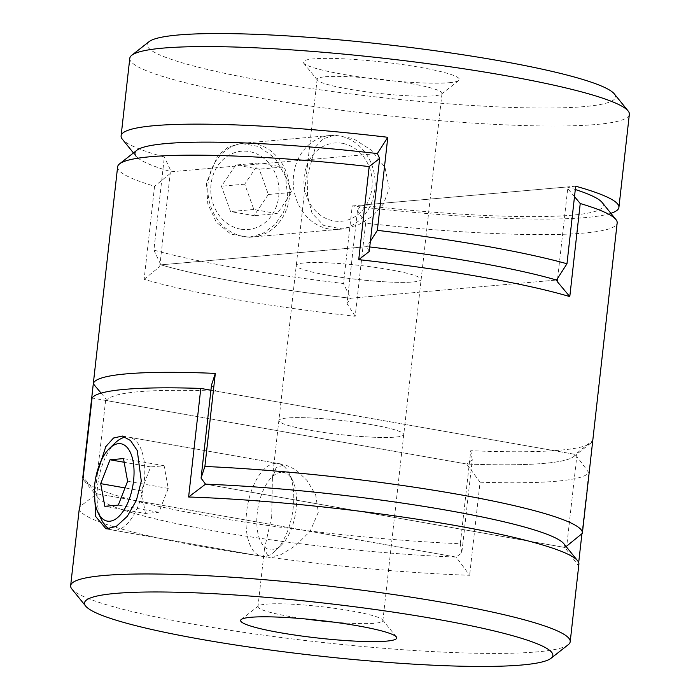 <?xml version="1.0" encoding="UTF-8"?>
<svg xmlns="http://www.w3.org/2000/svg" width="700" height="700" viewBox="0 0 700 700"><rect width="100%" height="100%" fill="white"/><g stroke="black" fill="none" stroke-linecap="round" stroke-linejoin="round"><path stroke-width="0.53" stroke-dasharray="3.5 2.62" d="M240.537 229.136A39.27 34.099 -95.1 0 1 211.032 184.389A39.27 34.099 -95.1 0 1 249.244 151.576A39.27 34.099 -95.1 0 1 278.749 196.315A39.27 34.099 -95.1 0 1 240.537 229.136M253.995 143.474A47.127 40.915 84.9 0 0 244.624 143.062A47.127 40.915 84.9 0 0 207.812 188.221A47.127 40.915 84.9 0 0 243.556 236.547A47.127 40.915 84.9 0 0 252.919 236.959A47.127 40.915 84.9 0 0 289.739 191.8A47.127 40.915 84.9 0 0 253.995 143.474M342.422 143.343A39.27 34.099 84.9 0 0 304.22 176.155A39.27 34.099 84.9 0 0 333.725 220.894A39.27 34.099 84.9 0 0 371.936 188.081A39.27 34.099 84.9 0 0 342.422 143.343M328.974 228.996A47.127 40.915 -95.1 0 1 293.23 180.67A47.127 40.915 -95.1 0 1 330.041 135.52A47.127 40.915 -95.1 0 1 339.412 135.923A47.127 40.915 -95.1 0 1 375.156 184.249A47.127 40.915 -95.1 0 1 338.345 229.407A47.127 40.915 -95.1 0 1 328.974 228.996M268.354 194.486L254.013 215.688L230.554 211.558L221.428 186.218L235.769 165.016L259.227 169.155L268.354 194.486L291.646 192.43L277.305 213.631L253.846 209.492L244.729 184.161L259.07 162.96L282.529 167.09L291.646 192.43M282.529 167.09L259.227 169.155M259.07 162.96L235.769 165.016M244.729 184.161L221.428 186.218M253.846 209.492L230.554 211.558M277.305 213.631L254.013 215.688M614.311 93.896A235.638 26.565 6.4 0 1 584.483 106.584A235.638 26.565 6.4 0 1 306.88 87.894A235.638 26.565 6.4 0 1 149.004 41.703M129.798 58.284A251.344 28.341 -173.6 0 0 313.766 106.522A251.344 28.341 -173.6 0 0 596.286 124.486A251.344 28.341 -173.6 0 0 629.352 114.319M449.041 82.723A78.549 8.855 -173.6 0 0 458.754 80.491A78.549 8.855 -173.6 0 0 406.131 65.091A78.549 8.855 -173.6 0 0 313.6 58.861A78.549 8.855 -173.6 0 0 303.651 63.096A78.549 8.855 -173.6 0 0 365.067 77.709A78.549 8.855 -173.6 0 0 449.041 82.723M325.404 76.755A62.834 7.087 6.4 0 1 396.034 81.252A62.834 7.087 6.4 0 1 442.024 93.31A62.834 7.087 6.4 0 1 441.534 94.062A62.834 7.087 6.4 0 1 433.755 95.848A62.834 7.087 6.4 0 1 366.572 91.84A62.834 7.087 6.4 0 1 317.45 80.141A62.834 7.087 6.4 0 1 317.135 79.301A62.834 7.087 6.4 0 1 325.404 76.755M307.965 174.029L307.396 195.449L312.051 213.308L323.89 225.584L342.685 229.014L358.26 224.928L372.435 216.248L383.539 203.893L389.226 188.344L384.983 167.388L371.551 150.281L353.255 138.565L334.39 135.144L323.199 138.845L315.481 146.956L307.965 174.029M287.726 197.321L283.491 212.293L274.803 224.787L262.841 233.441L249.156 237.282L230.939 234.15L216.361 222.232L207.812 203.98L206.465 182.998L217.665 155.689L228.182 147.157L240.852 143.404L259.026 146.528L275.091 158.296L285.521 176.374L287.726 197.321M412.877 281.986A62.834 7.087 -173.6 0 0 421.146 279.449A62.834 7.087 -173.6 0 0 375.156 267.391A62.834 7.087 -173.6 0 0 304.526 262.894A62.834 7.087 -173.6 0 0 296.257 265.44A62.834 7.087 -173.6 0 0 342.248 277.498A62.834 7.087 -173.6 0 0 412.877 281.986M610.899 213.316A251.344 28.341 6.4 0 1 585.847 217.551A251.344 28.341 6.4 0 1 352.223 205.949L343.525 283.509A251.344 28.341 6.4 0 1 153.904 250.101L164.343 157.036A251.344 28.341 6.4 0 1 122.36 139.221M575.671 186.2L352.223 205.949M369.233 251.51L366.914 246.636A235.638 26.565 6.4 0 1 369.74 246.96A235.638 26.565 -173.6 0 0 366.914 246.636L160.869 264.845A235.638 26.565 -173.6 0 0 350.49 298.252L556.526 280.044L350.49 298.252L343.525 283.509M153.904 250.101L160.869 264.845L366.914 246.636L370.387 241.246M133.446 152.933L136.15 156.275A235.638 26.565 -173.6 0 0 171.308 171.771L377.352 153.562L171.308 171.771L164.343 157.036M109.462 528.929A47.127 22.776 -80 0 0 112.753 530.058A47.127 22.776 -80 0 0 115.71 530.18A47.127 22.776 -80 0 0 143.841 484.593A47.127 22.776 -80 0 0 129.106 437.229A47.127 22.776 -80 0 0 126.149 437.106A47.127 22.776 -80 0 0 125.773 437.15M115.36 442.759A47.127 22.776 -80 0 0 101.728 520.161M281.033 472.308A39.27 18.979 -80 0 0 257.267 512.803A39.27 18.979 -80 0 0 272.335 549.859A39.27 18.979 -80 0 0 281.321 545.151A39.27 18.979 -80 0 0 292.688 480.646A39.27 18.979 -80 0 0 281.033 472.308M264.696 556.421A47.127 22.776 100 0 1 261.739 556.299A47.127 22.776 100 0 1 247.004 508.944A47.127 22.776 100 0 1 275.135 463.356A47.127 22.776 100 0 1 278.092 463.479A47.127 22.776 100 0 1 289.109 473.375A47.127 22.776 100 0 1 275.476 550.769A47.127 22.776 100 0 1 264.696 556.421M145.451 513.468L141.339 490.796L150.675 466.935L164.124 465.745L168.236 488.416L158.9 512.278L145.451 513.468L104.825 506.31M141.339 490.796L125.003 487.918M158.9 512.278L118.274 505.12M168.236 488.416L127.61 481.259M164.124 465.745L123.489 458.588M150.675 466.935L124.154 462.262M333.839 622.142A62.834 7.087 -173.6 0 0 374.596 623.245A62.834 7.087 -173.6 0 0 382.865 620.699A62.834 7.087 -173.6 0 0 382.55 619.859A62.834 7.087 -173.6 0 0 351.488 610.951A62.834 7.087 -173.6 0 0 266.245 604.153A62.834 7.087 -173.6 0 0 258.466 605.938A62.834 7.087 -173.6 0 0 257.976 606.69A62.834 7.087 -173.6 0 0 289.363 616.438A62.834 7.087 -173.6 0 0 305.463 618.966M568.225 644.726A251.344 28.341 6.4 0 1 537.128 651.875A251.344 28.341 6.4 0 1 196.175 624.68A251.344 28.341 6.4 0 1 71.899 589.059M271.731 516.372L264.442 549.045L268.774 557.532L280.324 554.995L295.671 545.606L310.179 531.239L318.325 512.251L315.709 494.979L307.037 480.471L296.03 469.875L285.119 464.721L276.168 467.442L272.387 478.196L271.731 516.372M372.365 424.812A62.834 7.087 -173.6 0 0 278.854 420.551A62.834 7.087 -173.6 0 0 310.24 430.299A62.834 7.087 -173.6 0 0 403.743 434.56A62.834 7.087 -173.6 0 0 372.365 424.812A62.834 7.087 6.4 0 1 403.743 434.56A62.834 7.087 6.4 0 1 310.24 430.299A62.834 7.087 6.4 0 1 278.854 420.551A62.834 7.087 6.4 0 1 372.365 424.812M79.345 508.121A251.344 28.341 -173.6 0 0 204.873 547.12A251.344 28.341 -173.6 0 0 469.63 575.278L456.181 557.086L96.819 493.771L79.896 506.616M480.069 482.204A251.344 28.341 -173.6 0 0 588.788 472.596L575.339 454.405A235.638 26.565 6.4 0 1 466.629 464.021L480.069 482.204L469.63 575.278M563.85 543.725A235.638 26.565 6.4 0 1 564.9 547.479L578.349 565.661L578.69 562.564M581.928 533.715L588.788 472.596M578.349 565.661A251.344 28.341 -173.6 0 0 578.9 564.156M94.701 485.188L95.76 477.584M107.257 400.706L466.629 464.021A235.638 26.565 -173.6 0 0 544.46 463.347A235.638 26.565 -173.6 0 0 573.615 456.654A235.638 26.565 -173.6 0 0 575.339 454.405L215.976 391.099A235.638 26.565 -173.6 0 0 107.257 400.706L105.805 398.755L95.366 491.829L96.819 493.771A235.638 26.565 -173.6 0 0 97.869 497.525A235.638 26.565 -173.6 0 0 456.181 557.086A235.638 26.565 6.4 0 1 214.375 530.924A235.638 26.565 6.4 0 1 96.819 493.771L456.181 557.086L461.808 552.843L472.255 459.778L466.629 464.021L92.076 398.029M582.339 533.374L592.778 440.309L575.339 454.405L210.928 390.206M564.9 547.479L205.537 484.164L564.9 547.479L566.729 546.105L577.168 453.04M592.778 440.309A251.344 28.341 6.4 0 1 590.844 443.082A251.344 28.341 6.4 0 1 559.746 450.222A251.344 28.341 6.4 0 1 470.759 450.695L460.32 543.76A251.344 28.341 6.4 0 1 84.079 480.471A251.344 28.341 6.4 0 1 83.029 478.695M327.635 275.188A62.834 7.087 -173.6 0 0 421.146 279.449A62.834 7.087 -173.6 0 0 389.76 269.701A62.834 7.087 -173.6 0 0 296.257 265.44A62.834 7.087 -173.6 0 0 327.635 275.188M117.617 166.871A251.344 28.341 -173.6 0 0 154.569 186.244L144.13 279.317A251.344 28.341 -173.6 0 0 355.189 316.277L365.627 223.204A251.344 28.341 -173.6 0 0 584.106 233.065A251.344 28.341 -173.6 0 0 617.173 222.898M557.655 278.294L567.726 188.554L566.965 186.97L360.929 205.179L357.455 210.569L347.016 303.634L350.49 298.252A235.638 26.565 6.4 0 1 160.869 264.845L159.74 266.586L170.188 173.521L171.308 171.771A235.638 26.565 6.4 0 1 136.824 150.281M566.965 186.97A235.638 26.565 6.4 0 1 575.304 189.516M602.131 202.475A235.638 26.565 6.4 0 1 360.929 205.179M211.505 385.079L215.976 391.099M101.098 393.129L105.805 398.755M95.366 491.829L82.862 476.858M461.808 552.843L460.32 543.76M472.255 459.778L470.759 450.695M144.13 279.317L159.74 266.586M170.188 173.521L154.569 186.244M355.189 316.277L347.016 303.634M365.627 223.204L357.455 210.569M574.499 196.656L567.726 188.554M330.041 135.52L244.624 143.062M338.345 229.407L252.919 236.959M441.534 94.062L458.754 80.491M249.156 237.291L342.685 229.023M382.865 620.699L442.024 93.31M272.387 478.196L317.135 79.301M240.852 143.404L334.39 135.135M317.45 80.141L303.651 63.096M261.739 556.299L112.753 530.058M278.092 463.479L129.106 437.229M292.688 480.646L289.109 473.375M281.321 545.151L275.476 550.769M382.55 619.859L396.349 636.904M106.041 528.876L268.765 557.541M264.442 549.045L257.976 606.69M122.395 436.047L285.119 464.713M258.466 605.938L241.246 619.509M573.615 456.654L590.844 443.082M97.869 497.525L84.079 480.471"/><path stroke-width="1.05" d="M131.775 55.274L149.004 41.703A235.638 26.565 6.4 0 1 178.159 35A235.638 26.565 6.4 0 1 430.08 50.041A235.638 26.565 6.4 0 1 614.311 93.896L628.101 110.941A251.344 28.341 -173.6 0 0 431.594 64.172A251.344 28.341 -173.6 0 0 162.873 48.125A251.344 28.341 -173.6 0 0 131.775 55.274A251.344 28.341 -173.6 0 0 129.798 58.284L121.1 135.844A251.344 28.341 6.4 0 1 154.175 125.685A251.344 28.341 6.4 0 1 387.8 137.287L377.361 230.352A251.344 28.341 6.4 0 1 566.974 263.76L575.671 186.2A251.344 28.341 6.4 0 1 618.914 207.393A251.344 28.341 6.4 0 1 610.899 213.316M133.446 152.933L122.36 139.221A251.344 28.341 6.4 0 1 121.1 135.844M618.914 207.393L629.352 114.319A251.344 28.341 -173.6 0 0 628.101 110.941M566.974 263.76L556.526 280.044A235.638 26.565 -173.6 0 0 369.74 246.96A235.638 26.565 6.4 0 1 556.526 280.044L557.279 281.619L557.655 278.294M370.387 241.246L377.361 230.352M387.8 137.287L377.352 153.562A235.638 26.565 -173.6 0 0 136.15 156.275M109.804 521.229A39.27 18.979 100 0 1 98.157 512.881A39.27 18.979 100 0 1 109.515 448.385A39.27 18.979 100 0 1 118.501 443.669A39.27 18.979 100 0 1 133.569 480.734A39.27 18.979 100 0 1 109.804 521.229M125.773 437.15A47.127 22.776 -80 0 0 115.36 442.759L109.515 448.385M98.157 512.881L101.728 520.161A47.127 22.776 -80 0 0 109.462 528.929M100.704 483.639L110.04 459.778L123.489 458.588L127.61 481.259L118.274 505.12L104.825 506.31L100.704 483.639L125.003 487.918M124.154 462.262L110.04 459.778M250.959 617.278A78.549 8.855 6.4 0 1 334.933 622.291A78.549 8.855 6.4 0 1 396.349 636.904A78.549 8.855 6.4 0 1 386.4 641.139A78.549 8.855 6.4 0 1 293.869 634.909A78.549 8.855 6.4 0 1 241.246 619.509A78.549 8.855 6.4 0 1 250.959 617.278M115.518 593.416A235.638 26.565 -173.6 0 0 85.689 606.104A235.638 26.565 -173.6 0 0 269.92 649.959A235.638 26.565 -173.6 0 0 521.841 665A235.638 26.565 -173.6 0 0 550.996 658.298A235.638 26.565 -173.6 0 0 393.12 612.106A235.638 26.565 -173.6 0 0 115.518 593.416M85.689 606.104L71.899 589.059A251.344 28.341 6.4 0 1 70.647 585.681A251.344 28.341 6.4 0 1 103.714 575.514A251.344 28.341 6.4 0 1 444.666 602.718A251.344 28.341 6.4 0 1 570.202 641.716A251.344 28.341 6.4 0 1 568.225 644.726L550.996 658.298M95.76 477.584L105.788 446.609L113.531 438.016L122.395 436.047L130.567 440.571L137.261 450.573L141.295 481.066L136.404 500.343L127.269 516.355L116.296 526.409L106.041 528.867L95.743 516.556L94.29 489.387M578.69 562.564L581.928 533.715M570.202 641.716L578.9 564.156A251.344 28.341 -173.6 0 0 577.64 560.779A251.344 28.341 -173.6 0 0 453.373 525.157A251.344 28.341 -173.6 0 0 188.615 497L205.537 484.164A235.638 26.565 6.4 0 1 563.85 543.725L577.64 560.779M70.647 585.681L79.345 508.121A251.344 28.341 -173.6 0 1 79.896 506.616L92.076 398.029A251.344 28.341 6.4 0 1 200.795 388.421L188.615 497M305.463 618.966A62.834 7.087 -173.6 0 0 333.839 622.142M210.928 390.206L200.795 388.421M119.595 163.852L136.824 150.281A235.638 26.565 6.4 0 1 165.979 143.579A235.638 26.565 6.4 0 1 377.352 153.562L379.671 158.436L369.171 166.565A251.344 28.341 -173.6 0 0 150.692 156.704A251.344 28.341 -173.6 0 0 119.595 163.852A251.344 28.341 -173.6 0 0 117.617 166.871L82.828 477.102A251.344 28.341 6.4 0 1 82.862 476.858L93.301 383.784A251.344 28.341 6.4 0 1 126.332 373.87A251.344 28.341 6.4 0 1 215.32 373.398L204.881 466.471A251.344 28.341 6.4 0 1 457.45 494.244A251.344 28.341 6.4 0 1 582.383 533.129A251.344 28.341 6.4 0 1 582.339 533.374L566.134 546.551M83.029 478.695A251.344 28.341 6.4 0 1 82.828 477.102M379.671 158.436L369.233 251.51L358.733 259.639L369.171 166.565M582.383 533.129L617.173 222.898A251.344 28.341 -173.6 0 0 615.921 219.529A251.344 28.341 -173.6 0 0 580.23 203.525L569.791 296.59A251.344 28.341 -173.6 0 0 358.733 259.639M575.304 189.516A235.638 26.565 6.4 0 1 602.131 202.475L615.921 219.529M564.9 547.479A235.638 26.565 -173.6 0 0 447.344 510.335A235.638 26.565 -173.6 0 0 205.537 484.164L201.066 478.144L211.505 385.079L215.32 373.398M93.301 383.784L101.098 393.129M204.881 466.471L201.066 478.144M580.23 203.525L574.499 196.656M557.279 281.619L569.791 296.59"/></g></svg>
